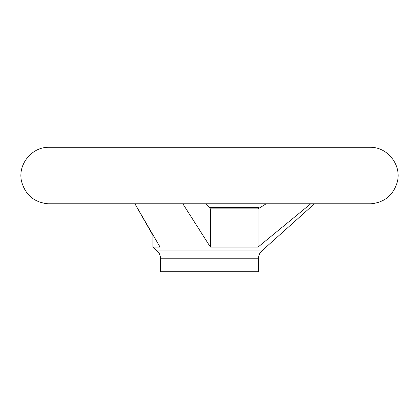 <?xml version="1.0" encoding="UTF-8"?>
<svg xmlns="http://www.w3.org/2000/svg" width="419" height="419" viewBox="0 0 419 419"><rect width="100%" height="100%" fill="white"/><g stroke="black" fill="none" stroke-linecap="round" stroke-linejoin="round"><path stroke-width="0.63" d="M266.159 203.807L258.02 208.887L210.422 208.887L206.164 203.807M160.058 247.095L134.928 203.807L152.935 235.394L152.935 247.095L160.058 247.095M182.852 203.807L210.422 247.095L258.02 247.095L310.72 203.807M210.422 208.887L210.422 247.095M258.523 208.578L258.523 207.604L209.327 207.604M258.02 208.887L258.02 247.095M160.477 258.23L258.523 258.23L258.523 271.711L160.477 271.711L160.477 258.23C160.425 255.333 159.335 252.898 157.209 250.923L152.935 247.095M258.523 258.23C258.575 255.333 259.665 252.898 261.791 250.923L157.209 250.923M370.946 147.289L48.054 147.289L370.946 147.289C387.889 147.446 401.538 165.128 397.406 181.558C393.619 194.961 384.799 202.377 370.946 203.807L48.054 203.807L370.946 203.807M261.791 250.923L314.433 203.807M48.054 147.289C31.111 147.446 17.462 165.128 21.594 181.558C25.381 194.961 34.201 202.377 48.054 203.807"/></g></svg>
